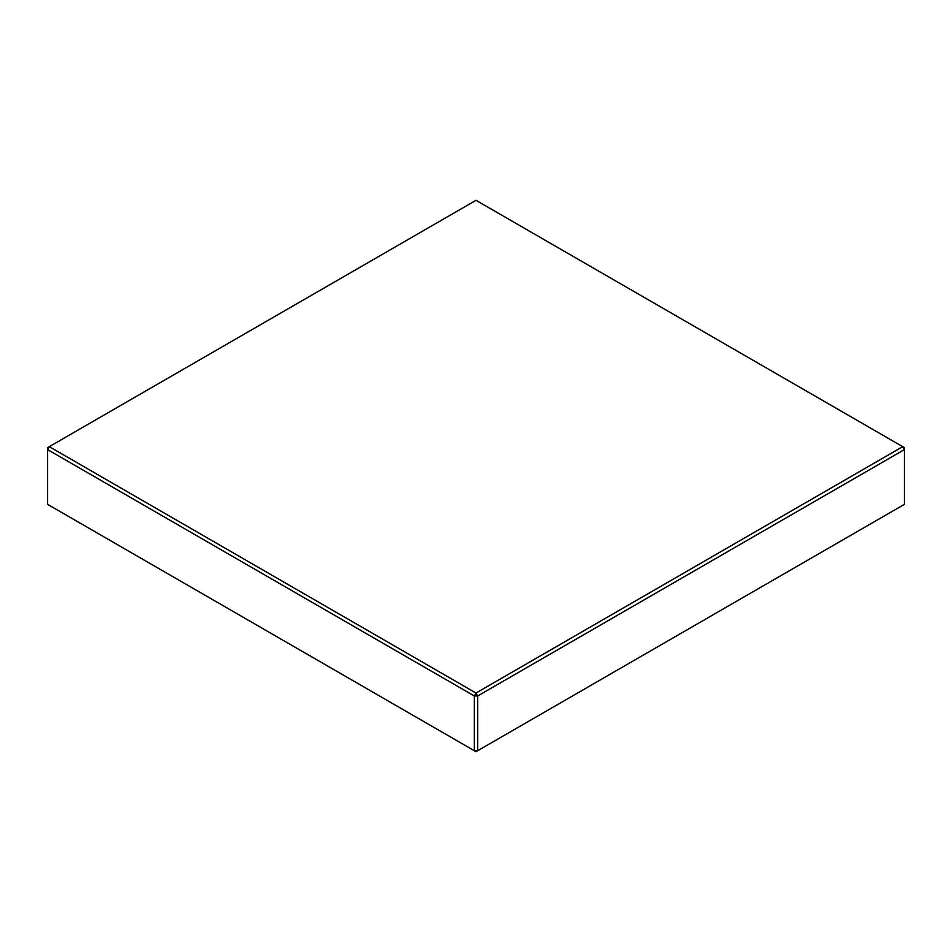 <?xml version="1.0" encoding="UTF-8"?>
<svg xmlns="http://www.w3.org/2000/svg" width="952" height="952" viewBox="0 0 952 952"><rect width="100%" height="100%" fill="white"/><g stroke="black" fill="none" stroke-linecap="round" stroke-linejoin="round"><path stroke-width="1.43" d="M474.31 750.712L474.31 695.96L47.6 449.606L47.6 504.346L474.31 750.712L477.69 750.712L904.4 504.346L904.4 449.606L477.69 695.96L477.69 750.712L476 751.687L474.31 750.712M49.29 446.666L476 693.032L902.71 446.666L476 200.313L49.29 446.666L47.6 449.606L47.6 447.654L49.29 446.666M474.31 695.96L477.69 695.96L476 693.032L474.31 695.96M902.71 446.666L904.4 449.606L904.4 447.654L902.71 446.666"/></g></svg>
